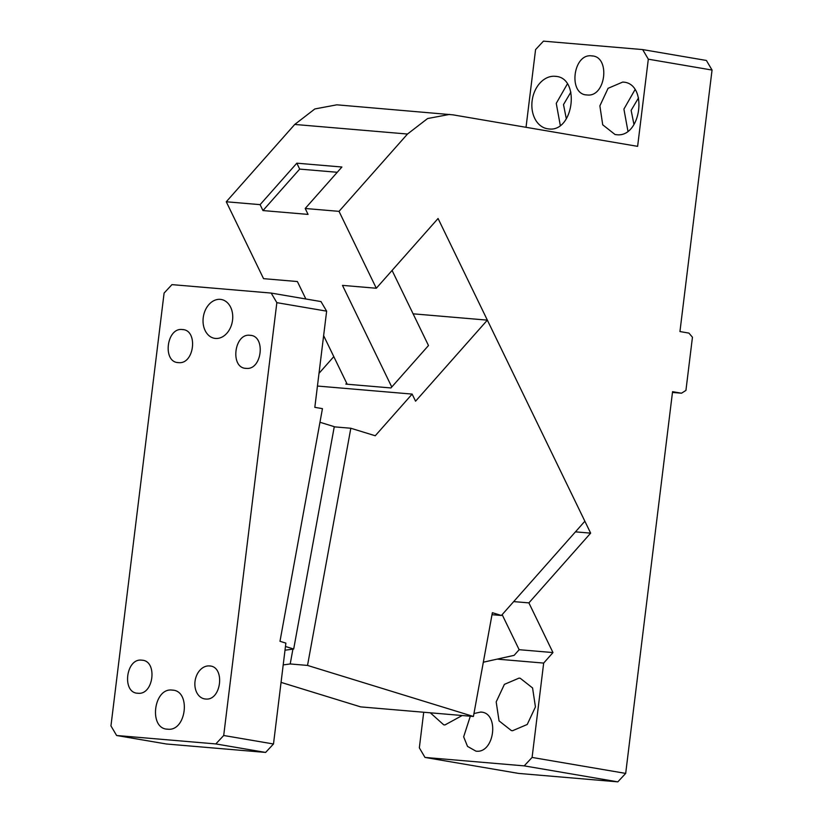 <?xml version="1.0" encoding="UTF-8"?>
<svg xmlns="http://www.w3.org/2000/svg" width="823" height="823" viewBox="0 0 823 823"><rect width="100%" height="100%" fill="white"/><g stroke="black" fill="none" stroke-linecap="round" stroke-linejoin="round"><path stroke-width="1.23" d="M333.799 356.626L318.995 373.344M413.115 313.82L487.35 320.137L415.574 401.192L412.138 394.094L375.247 435.758L350.824 428.248L307.524 665.426L473.42 716.473L360.68 706.885L281.055 682.38M307.524 665.426L290.21 663.955L292.916 649.131M283.194 664.912L290.21 663.955M492.01 614.688L501.402 615.481L492.37 612.703L473.42 716.473M501.402 615.481L584.865 521.226L487.35 320.137M346.668 383.168L345.835 384.115L390.935 387.952L428.485 345.537L392.077 270.438M412.138 394.094L317.441 386.038M350.824 428.248L334.241 426.839M209.453 665.941C225.296 666.249 221.541 700.64 205.853 699.036L205.4 699.005A16.666 12.427 99.7 0 1 204.618 698.902A16.666 12.427 99.7 0 1 195.092 680.899A16.666 12.427 99.7 0 1 209.453 665.941L210.235 666.044M271.189 293.07L320.98 301.568L326.638 311.156L314.828 407.344L322.451 408.64L279.985 641.292L285.879 643.102L273.493 743.982L265.613 752.428L166.4 743.992L116.609 735.495L110.951 725.896L164.096 293.07L171.966 284.624L271.189 293.07L276.847 302.658L223.702 735.495L215.832 743.93L116.609 735.495M215.492 338.438A19.701 14.691 99.7 0 1 214.577 338.325A19.701 14.691 99.7 0 1 203.312 317.04A19.701 14.691 99.7 0 1 220.286 299.366A19.701 14.691 99.7 0 1 221.202 299.479A19.701 14.691 99.7 0 1 232.467 320.764A19.701 14.691 99.7 0 1 215.492 338.438M178.344 362.614C162.213 362.274 166.534 327.173 182.408 329.55C198.24 329.858 194.495 364.25 178.797 362.645L177.573 362.521M182.408 329.55L183.179 329.653M245.995 368.375C229.864 368.035 234.174 332.924 250.048 335.311C265.891 335.609 262.136 370.011 246.447 368.395L245.223 368.272M250.048 335.311L250.83 335.403M137.75 693.254C121.619 692.904 125.929 657.803 141.803 660.19C157.646 660.488 153.891 694.89 138.202 693.275L136.978 693.151M141.803 660.19L142.585 660.283M167.511 729.188C148.459 728.787 153.551 687.308 172.305 690.116C191.08 690.476 186.543 731.266 167.964 729.219L166.596 729.075M172.305 690.116L173.221 690.23M326.638 311.156L276.847 302.658M319.972 422.271L334.272 426.674L293.688 649.018L285.005 650.211M285.458 646.487L293.688 649.018M273.493 743.982L223.702 735.495M265.613 752.428L215.832 743.93M296.825 163.18L260.099 204.649L262.969 210.565L299.685 169.096L296.825 163.18L341.915 167.018L305.199 208.486L339.025 211.357L407.488 134.036L294.737 124.448L226.274 201.769L263.555 278.658L297.381 281.538L305.847 298.975M260.099 204.649L226.274 201.769M423.711 712.245L419.339 747.84L424.997 757.438L524.21 765.874L532.09 757.438L543.674 663.081L497.185 659.13M648.318 59.184L712.049 70.058L706.391 60.46L642.66 49.586L648.318 59.184L637.619 146.35L452.979 114.839L336.864 104.819L314.859 108.945L294.737 124.448M642.66 49.586L543.447 41.15L535.567 49.596L526.031 127.308M513.696 601.603L528.891 602.889L552.974 652.567L519.148 649.697L514.149 655.345L483.327 662.206M552.974 652.567L543.674 663.081M430.316 712.811L443.7 724.806L444.934 724.96L462.197 715.516M470.314 716.205L463.658 736.822L467.515 746.399L475.9 751.132C494.654 753.95 499.756 712.461 480.694 712.06L473.966 713.531M481.609 712.183L480.694 712.06M519.035 678.121L504.396 684.366L496.187 701.916L499.047 720.876L511.35 730.557L512.585 730.721L527.224 724.477L535.434 706.926L532.574 687.956L520.27 678.275L519.035 678.121M672.463 392.437L681.516 393.209L672.556 391.676L625.686 773.404L617.816 781.85L518.593 773.414L424.997 757.438M617.816 781.85L524.21 765.874M625.686 773.404L532.09 757.438M681.516 393.209L685.929 390.411L692.452 337.235L688.902 333.089L679.942 331.556L712.049 70.058M566.327 118.821L563.498 104.593L570.884 92.114M567.325 83.997L556.255 103.359L560.268 125.302M555.072 76.302A26.521 19.773 -80.3 0 0 532.224 100.108A26.521 19.773 -80.3 0 0 547.388 128.748A26.521 19.773 -80.3 0 0 548.622 128.913C573.724 132.698 580.781 77.228 555.299 76.333L555.072 76.302M556.307 76.467L555.299 76.333M622.723 82.063L608.084 88.308L599.874 105.858L602.724 124.818L615.038 134.509L616.262 134.663C641.374 138.449 648.431 82.989 622.949 82.084L622.723 82.063M623.957 82.218L622.949 82.084M586.964 94.964C567.901 94.563 573.003 53.073 591.758 55.892C610.532 56.252 605.995 97.032 587.416 94.995L586.048 94.851M591.758 55.892L592.673 56.005M634.965 89.748L623.906 109.109L627.918 131.052M633.977 124.571L631.138 110.354L638.535 97.865M502.153 614.637L519.148 649.697M391.769 387.005L342.481 285.375L376.306 288.245L339.025 211.357M528.891 602.889L590.647 533.139L575.452 531.853M590.647 533.139L438.062 218.496L376.306 288.245M449.615 114.407L427.61 118.533L407.488 134.036M305.199 208.486L308.069 214.402L262.969 210.565M337.255 172.285L299.685 169.096M323.624 335.65L347.183 384.228"/></g></svg>
